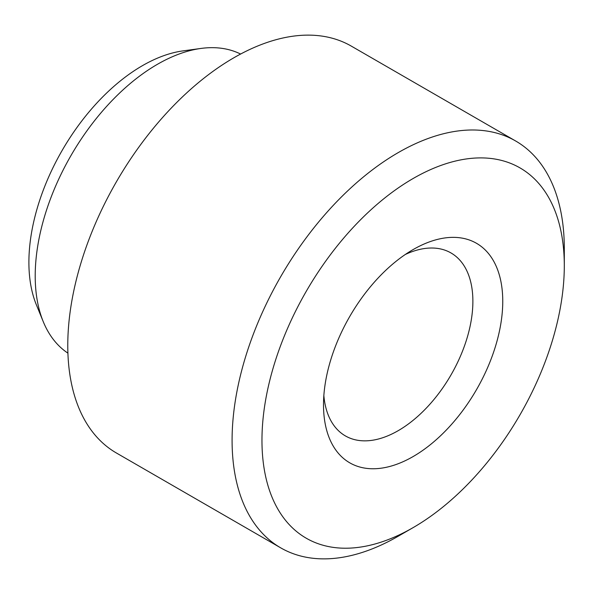<?xml version="1.0" encoding="UTF-8"?>
<svg xmlns="http://www.w3.org/2000/svg" width="594" height="594" viewBox="0 0 594 594"><rect width="100%" height="100%" fill="white"/><g stroke="black" fill="none" stroke-linecap="round" stroke-linejoin="round"><path stroke-width="0.89" d="M413.127 249.569L413.134 249.569A126.752 73.181 120 0 0 413.127 249.569A126.752 73.181 120 0 0 323.507 404.804A126.752 73.181 120 0 0 413.134 456.548A126.752 73.181 120 0 0 502.754 301.314A126.752 73.181 120 0 0 413.134 249.569M323.849 395.589A105.628 60.982 120 0 0 345.381 435.907A105.628 60.982 120 0 0 398.195 430.672A105.628 60.982 120 0 0 467.196 337.6A105.628 60.982 120 0 0 451.009 252.962A105.628 60.982 120 0 0 405.323 254.47M398.195 536.234L413.134 527.613A213.788 123.426 120 0 0 564.3 265.778A213.788 123.426 120 0 0 413.134 178.504A213.788 123.426 120 0 0 261.961 440.332A213.788 123.426 120 0 0 413.134 527.613L398.195 536.234A234.912 135.625 -60 0 1 280.739 547.868A234.912 135.625 -60 0 1 244.728 359.637A234.912 135.625 -60 0 1 398.195 152.628A234.912 135.625 -60 0 1 515.651 140.993A234.912 135.625 -60 0 1 564.3 248.53A234.912 135.625 -60 0 1 564.122 257.462M43.251 321.658L36.375 304.833A160.603 92.723 -60 0 1 142.463 65.652A160.603 92.723 -60 0 1 182.982 50.891L200.995 48.433A172.802 99.77 120 0 0 157.403 64.315A172.802 99.77 120 0 0 43.251 321.658A172.802 99.77 120 0 0 67.909 353.148M515.651 140.993L351.336 46.132A234.912 135.625 120 0 0 233.88 57.767A234.912 135.625 120 0 0 80.42 264.768A234.912 135.625 120 0 0 116.424 453.007L280.739 547.868M240.6 54.039A172.802 99.77 120 0 0 200.995 48.433M564.3 265.778L564.3 248.53"/></g></svg>
